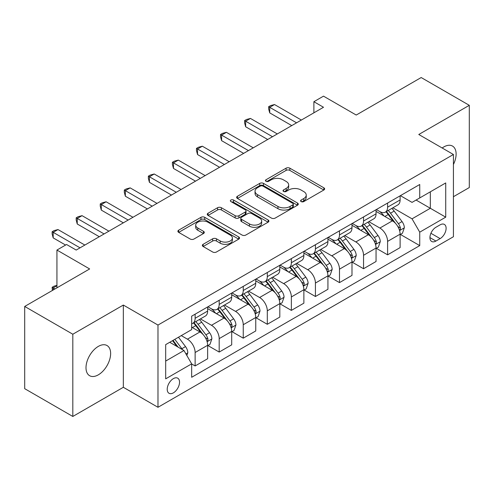 <?xml version="1.0" encoding="UTF-8"?>
<svg xmlns="http://www.w3.org/2000/svg" width="494" height="494" viewBox="0 0 494 494"><rect width="100%" height="100%" fill="white"/><g stroke="black" fill="none" stroke-linecap="round" stroke-linejoin="round"><path stroke-width="0.74" d="M301.136 201.583A1.871 1.081 0 0 0 303.785 201.583L323.854 189.992A2.674 1.544 0 0 0 324.638 188.906A2.674 1.544 0 0 0 323.854 187.813L289.848 168.182A2.674 1.544 0 0 0 286.069 168.182L266 179.767A1.871 1.081 0 0 0 265.451 180.532A1.871 1.081 0 0 0 266 181.298A1.871 1.081 0 0 0 268.643 181.298L271.243 179.797A8.552 4.934 0 0 1 283.334 179.797L286.168 181.434A8.552 4.934 0 0 1 288.669 184.923A8.552 4.934 0 0 1 286.168 188.412L283.568 189.912A1.871 1.081 0 0 0 283.019 190.678A1.871 1.081 0 0 0 283.568 191.437A1.871 1.081 0 0 0 286.211 191.437L288.811 189.943A8.552 4.934 0 0 1 300.902 189.943L303.736 191.573A8.552 4.934 0 0 1 306.237 195.068A8.552 4.934 0 0 1 303.736 198.557L301.136 200.058A1.871 1.081 0 0 0 300.587 200.817A1.871 1.081 0 0 0 301.136 201.583L301.136 200.058M98.318 374.841A17.42 10.059 120 0 0 109.699 359.49A17.42 10.059 120 0 0 107.031 345.534A17.42 10.059 120 0 0 98.318 346.399A17.42 10.059 120 0 0 86.938 361.75A17.42 10.059 120 0 0 89.612 375.706A17.42 10.059 120 0 0 98.318 374.841M453.424 164.483A17.42 10.059 120 0 0 452.51 146.076A17.42 10.059 120 0 0 443.797 146.934A17.42 10.059 120 0 0 442.173 147.996M173.382 392.847A8.713 5.026 120 0 0 179.069 385.172A8.713 5.026 120 0 0 177.735 378.188A8.713 5.026 120 0 0 173.382 378.62A8.713 5.026 120 0 0 167.688 386.296A8.713 5.026 120 0 0 169.028 393.28A8.713 5.026 120 0 0 173.382 392.847M203.133 244.314A2.674 1.544 0 0 0 202.355 245.401A2.674 1.544 0 0 0 203.133 246.494L212.673 252.002A2.674 1.544 0 0 0 216.452 252.002L238.744 239.133A2.674 1.544 0 0 0 239.528 238.04A2.674 1.544 0 0 0 238.744 236.947L204.738 217.317A2.674 1.544 0 0 0 200.965 217.317L178.667 230.185A2.674 1.544 0 0 0 177.889 231.278A2.674 1.544 0 0 0 178.667 232.371L190.196 239.022A2.674 1.544 0 0 0 193.975 239.022L203.516 233.514A2.674 1.544 0 0 0 204.294 232.421A2.674 1.544 0 0 0 203.516 231.334L197.798 228.03A7.144 4.125 0 0 1 195.704 225.116A7.144 4.125 0 0 1 200.119 221.306A7.144 4.125 0 0 1 207.906 222.201L230.29 235.125A7.144 4.125 0 0 1 232.384 238.04A7.144 4.125 0 0 1 227.975 241.85A7.144 4.125 0 0 1 220.188 240.961L216.452 238.806A2.674 1.544 0 0 0 212.673 238.806L203.133 244.314L203.133 246.494M453.424 196.717L469.3 187.553L469.3 105.321L421.184 77.539L356.223 115.046L323.508 96.151L313.881 101.708L323.508 107.266L76.187 250.057L66.56 244.499L56.94 250.057L56.94 287.835M72.816 334.228L72.816 416.461L123.339 387.29L123.339 305.057L72.816 334.228L24.7 306.447L89.655 268.946L56.94 250.057M123.339 305.057L157.981 325.064L453.424 154.492L453.424 236.725L157.981 407.291L157.981 325.064M469.3 105.321L418.776 134.492L453.424 154.492M271.428 218.082A2.674 1.544 0 0 0 275.207 218.082L297.499 205.208A2.674 1.544 0 0 0 298.283 204.121A2.674 1.544 0 0 0 297.499 203.028L263.493 183.398A2.674 1.544 0 0 0 259.714 183.398L237.423 196.266A2.674 1.544 0 0 0 236.645 197.359A2.674 1.544 0 0 0 237.423 198.446L271.428 218.082M231.655 201.99A1.871 1.081 0 0 1 233.551 202.25L233.551 200.027L268.125 219.991A2.674 1.544 0 0 1 268.909 221.077A2.674 1.544 0 0 1 268.125 222.17L245.833 235.039A2.674 1.544 0 0 1 242.054 235.039L208.048 215.409L208.048 213.229A2.674 1.544 0 0 0 207.264 214.316A2.674 1.544 0 0 0 208.048 215.409M208.048 213.229L217.588 207.721A2.674 1.544 0 0 1 221.368 207.721L235.156 215.68A2.674 1.544 0 0 0 238.935 215.68L245.265 212.025A2.674 1.544 0 0 0 246.049 210.938A2.674 1.544 0 0 0 245.265 209.845L230.908 201.558A1.871 1.081 0 0 1 230.358 200.792A1.871 1.081 0 0 1 231.513 199.792A1.871 1.081 0 0 1 233.551 200.027M72.816 416.461L24.7 388.679L24.7 306.447M440.142 224.832L435.906 227.277A8.435 4.872 120 0 0 430.398 234.712A8.435 4.872 120 0 0 431.688 241.473A8.435 4.872 120 0 0 435.906 241.053L440.142 238.608A8.435 4.872 120 0 0 445.656 231.173A8.435 4.872 120 0 0 444.359 224.412A8.435 4.872 120 0 0 440.142 224.832M400.399 195.661L412.039 202.386L419.739 197.94L419.739 184.497L191.666 316.172L191.666 329.615L165.681 344.621L165.681 378.842L191.666 363.843L191.666 377.286L419.739 245.611L419.739 232.168L412.039 218.83L392.903 207.783M419.739 197.94L445.724 182.941L445.724 217.162L419.739 232.168M123.339 387.29L157.981 407.291M313.881 101.708L313.881 112.823M416.084 200.051L430.323 208.277L430.323 191.826L445.724 182.941M412.039 218.83L430.323 208.277L445.724 217.162M165.681 361.065L183.966 350.512L169.726 342.286M191.666 363.954L195.13 365.955L195.13 352.506A10.887 6.286 -120 0 0 187.43 339.174L181.273 335.617M195.13 365.955L207.641 358.73L207.641 345.287A10.887 6.286 -120 0 0 199.94 331.949L191.666 327.176M207.931 345.565L219.188 352.061L219.188 338.618A10.887 6.286 -120 0 0 211.488 325.287L200.434 318.902M219.188 352.061L231.698 344.843L231.698 331.394A10.887 6.286 -120 0 0 223.998 318.062L207.641 308.614M231.989 331.672L243.246 338.174L243.246 324.731A10.887 6.286 -120 0 0 235.545 311.393L224.492 305.014M243.246 338.174L255.756 330.949L255.756 317.506A10.887 6.286 -120 0 0 248.056 304.174L231.698 294.727M256.046 317.784L267.303 324.286L267.303 310.837A10.887 6.286 -120 0 0 259.609 297.505L248.55 291.12M267.303 324.286L279.814 317.062L279.814 303.619A10.887 6.286 -120 0 0 272.12 290.281L255.756 280.839M280.104 303.896L291.361 310.393L291.361 296.95A10.887 6.286 -120 0 0 283.667 283.612L272.614 277.233M291.361 310.393L303.872 303.174L303.872 289.725A10.887 6.286 -120 0 0 296.178 276.393L279.814 266.945M304.162 290.003L315.425 296.505L315.425 283.056A10.887 6.286 -120 0 0 307.725 269.724L296.672 263.345M315.425 296.505L327.93 289.28L327.93 275.837A10.887 6.286 -120 0 0 320.236 262.499L303.872 253.058M328.22 276.115L339.483 282.617L339.483 269.168A10.887 6.286 -120 0 0 331.783 255.836L320.73 249.451M339.483 282.617L351.994 275.393L351.994 261.944A10.887 6.286 -120 0 0 344.293 248.612L327.93 239.164M352.278 262.221L363.541 268.724L363.541 255.281A10.887 6.286 -120 0 0 355.841 241.943L344.787 235.564M363.541 268.724L376.051 261.499L376.051 248.056A10.887 6.286 -120 0 0 368.351 234.724L351.994 225.276M376.335 248.334L387.599 254.836L387.599 241.387A10.887 6.286 -120 0 0 379.898 228.055L368.845 221.67M387.599 254.836L400.109 247.611L400.109 234.168A10.887 6.286 -120 0 0 392.409 220.83L376.051 211.389M376.335 209.555L379.898 211.611A10.887 6.286 -120 0 0 385.345 212.148A10.887 6.286 -120 0 0 387.599 207.165L387.599 203.053M352.278 223.442L355.841 225.499A10.887 6.286 -120 0 0 361.287 226.036A10.887 6.286 -120 0 0 363.541 221.053L363.541 216.94M328.22 237.33L331.783 239.386A10.887 6.286 -120 0 0 337.223 239.93A10.887 6.286 -120 0 0 339.483 234.94L339.483 230.834M304.162 251.224L307.725 253.28A10.887 6.286 -120 0 0 313.165 253.817A10.887 6.286 -120 0 0 315.425 248.834L315.425 244.721M280.104 265.111L283.667 267.168A10.887 6.286 -120 0 0 289.107 267.705A10.887 6.286 -120 0 0 291.361 262.722L291.361 258.609M256.046 279.005L259.609 281.055A10.887 6.286 -120 0 0 265.05 281.599A10.887 6.286 -120 0 0 267.303 276.615L267.303 272.503M231.989 292.893L235.545 294.949A10.887 6.286 -120 0 0 240.992 295.486A10.887 6.286 -120 0 0 243.246 290.503L243.246 286.39M207.931 306.78L211.488 308.836A10.887 6.286 -120 0 0 216.934 309.38A10.887 6.286 -120 0 0 219.188 304.39L219.188 300.284M400.399 234.446L419.739 245.611M385.345 212.148L397.855 204.924A10.887 6.286 -120 0 0 400.109 199.94L400.109 195.828M361.287 226.036L373.797 218.817A10.887 6.286 -120 0 0 376.051 213.828L376.051 209.722M337.223 239.93L349.733 232.705A10.887 6.286 -120 0 0 351.994 227.722L351.994 223.609M313.165 253.817L325.676 246.592A10.887 6.286 -120 0 0 327.93 241.609L327.93 237.497M289.107 267.705L301.618 260.486A10.887 6.286 -120 0 0 303.872 255.503L303.872 251.39M265.05 281.599L277.56 274.374A10.887 6.286 -120 0 0 279.814 269.391L279.814 265.278M240.992 295.486L253.502 288.268A10.887 6.286 -120 0 0 255.756 283.278L255.756 279.172M216.934 309.38L229.444 302.155A10.887 6.286 -120 0 0 231.698 297.172L231.698 293.059M191.666 323.706A10.887 6.286 -120 0 0 192.876 323.267L205.387 316.043A10.887 6.286 -120 0 0 207.641 311.059L207.641 306.947M192.876 323.267A10.887 6.286 -120 0 0 195.13 318.284L195.13 314.172M183.966 350.512L191.666 363.843M301.883 201.848L303.736 200.78A8.552 4.934 0 0 0 306.237 197.291L306.237 195.068M288.669 184.923L288.669 187.146A8.552 4.934 0 0 1 286.168 190.635L284.316 191.703M323.817 190.017L289.848 170.405A2.674 1.544 0 0 0 286.069 170.405L266.748 181.557M297.468 205.232L263.493 185.621A2.674 1.544 0 0 0 259.714 185.621L237.46 198.471M292.775 204.88A1.871 1.081 0 0 0 293.325 204.121A1.871 1.081 0 0 0 292.775 203.355L262.932 186.121A1.871 1.081 0 0 0 260.282 186.121L257.547 187.701A8.552 4.934 0 0 0 255.04 191.197A8.552 4.934 0 0 0 257.547 194.685L277.949 206.467A8.552 4.934 0 0 0 290.04 206.467L292.775 204.88L292.775 207.103A1.871 1.081 0 0 0 293.325 206.344L293.325 204.121M255.04 191.197L255.04 193.42A8.552 4.934 0 0 0 257.547 196.908L257.547 194.685M292.775 207.103L290.04 208.684A8.552 4.934 0 0 1 277.949 208.684L257.547 196.908M208.085 215.427L217.588 209.944L217.588 207.721M246.049 210.938L246.049 213.161A2.674 1.544 0 0 1 245.265 214.248L238.935 217.903A2.674 1.544 0 0 1 235.156 217.903L221.368 209.944A2.674 1.544 0 0 0 217.588 209.944M233.551 202.25L268.088 222.189M249.47 223.943A7.144 4.125 0 0 0 257.257 224.838A7.144 4.125 0 0 0 261.666 221.028A7.144 4.125 0 0 0 259.572 218.107L251.687 213.556A2.674 1.544 0 0 0 247.908 213.556L241.578 217.206A2.674 1.544 0 0 0 240.8 218.299A2.674 1.544 0 0 0 241.578 219.392L249.47 223.943L249.47 226.166A7.144 4.125 0 0 0 257.257 227.061A7.144 4.125 0 0 0 261.666 223.251L261.666 221.028M240.8 218.299L240.8 220.522A2.674 1.544 0 0 0 241.578 221.615L241.578 219.392M249.47 226.166L241.578 221.615M232.384 238.04L232.384 240.263A7.144 4.125 0 0 1 227.975 244.073A7.144 4.125 0 0 1 220.188 243.184L216.452 241.029A2.674 1.544 0 0 0 212.673 241.029L203.17 246.512M195.704 225.116L195.704 227.339A7.144 4.125 0 0 0 197.798 230.253L197.798 228.03M203.479 233.532L197.798 230.253M238.713 239.152L204.738 219.54A2.674 1.544 0 0 0 200.965 219.54L178.704 232.39M400.109 234.613L402.419 233.279L404.339 227.722A7.212 4.162 -120 0 0 402.042 221.578L394.175 211.08A20.822 12.023 -120 0 0 391.903 208.357M384.085 216.026A20.822 12.023 -120 0 0 379.818 211.562M399.448 230.192L400.288 229.284L400.449 228.03A7.212 4.162 -120 0 0 398.38 223.689L390.519 213.192A20.822 12.023 -120 0 0 388.247 210.469M386.308 211.586A17.284 9.979 60 0 1 389.149 214.816L395.799 223.702M385.938 211.803A20.822 12.023 60 0 1 388.21 214.526L393.44 221.503M296.561 122.821L269.712 107.322L274.522 104.543L301.371 120.042M291.75 125.6L269.712 112.879L269.712 107.322L268.65 106.71L270.576 105.599L274.522 104.543M269.712 112.879L268.65 108.933L268.65 106.71M376.051 248.501L378.361 247.167L380.281 241.609A7.212 4.162 -120 0 0 377.984 235.471L370.117 224.968A20.822 12.023 -120 0 0 367.845 222.251M360.021 229.914A20.822 12.023 -120 0 0 355.76 225.449M375.391 244.085L376.23 243.178L376.391 241.918A7.212 4.162 -120 0 0 374.322 237.577L366.462 227.079A20.822 12.023 -120 0 0 364.189 224.362M362.25 225.48A17.284 9.979 60 0 1 365.085 228.703L371.741 237.589M361.88 225.696A20.822 12.023 60 0 1 364.152 228.413L369.376 235.397M351.994 262.388L354.303 261.054L356.223 255.503A7.212 4.162 -120 0 0 353.92 249.359L346.059 238.861A20.822 12.023 -120 0 0 343.787 236.138M335.963 243.801A20.822 12.023 -120 0 0 331.702 239.343M351.333 257.973L352.173 257.065L352.333 255.806A7.212 4.162 -120 0 0 350.265 251.471L342.404 240.973A20.822 12.023 -120 0 0 340.131 238.25M338.192 239.368A17.284 9.979 60 0 1 341.027 242.597L347.683 251.477M337.822 239.584A20.822 12.023 60 0 1 340.094 242.307L345.318 249.285M327.93 276.282L330.245 274.948L332.166 269.391A7.212 4.162 -120 0 0 329.862 263.246L322.002 252.749A20.822 12.023 -120 0 0 319.729 250.032M311.905 257.695A20.822 12.023 -120 0 0 307.645 253.231M327.275 271.861L328.115 270.959L328.269 269.699A7.212 4.162 -120 0 0 326.207 265.358L318.346 254.861A20.822 12.023 -120 0 0 316.074 252.144M314.135 253.261A17.284 9.979 60 0 1 316.969 256.485L323.626 265.371M313.764 253.471A20.822 12.023 60 0 1 316.037 256.195L321.261 263.172M272.503 136.715L245.654 121.209L250.464 118.437L277.313 133.936M267.692 139.493L245.654 126.767L245.654 121.209L244.592 120.598L246.518 119.486L250.464 118.437M245.654 126.767L244.592 122.821L244.592 120.598M248.445 150.602L221.596 135.103L226.406 132.324L253.255 147.823M243.635 153.381L221.596 140.66L221.596 135.103L220.534 134.492L222.461 133.38L226.406 132.324M221.596 140.66L220.534 136.715L220.534 134.492M224.387 164.496L197.538 148.99L202.349 146.212L229.197 161.717M219.571 167.268L197.538 154.548L197.538 148.99L196.476 148.379L198.403 147.268L202.349 146.212M197.538 154.548L196.476 150.602L196.476 148.379M303.872 290.169L306.181 288.836L308.108 283.278A7.212 4.162 -120 0 0 305.805 277.14L297.944 266.643A20.822 12.023 -120 0 0 295.671 263.92M287.848 271.583A20.822 12.023 -120 0 0 283.587 267.124M303.217 285.754L304.057 284.847L304.211 283.587A7.212 4.162 -120 0 0 302.149 279.252L294.282 268.755A20.822 12.023 -120 0 0 292.016 266.031M290.077 267.149A17.284 9.979 60 0 1 292.911 270.372L299.568 279.258M289.7 267.365A20.822 12.023 60 0 1 291.973 270.088L297.203 277.066M200.329 178.383L173.48 162.884L178.291 160.105L205.14 175.605M195.513 181.162L173.48 168.435L173.48 162.884L172.418 162.273L174.345 161.161L178.291 160.105M173.48 168.435L172.418 164.496L172.418 162.273M279.814 304.063L282.123 302.729L284.05 297.172A7.212 4.162 -120 0 0 281.747 291.028L273.886 280.53A20.822 12.023 -120 0 0 271.614 277.807M263.79 285.476A20.822 12.023 -120 0 0 259.529 281.012M279.159 299.642L279.999 298.734L280.154 297.481A7.212 4.162 -120 0 0 278.091 293.14L270.224 282.642A20.822 12.023 -120 0 0 267.952 279.919M266.019 281.037A17.284 9.979 60 0 1 268.853 284.266L275.51 293.152M265.642 281.253A20.822 12.023 60 0 1 267.915 283.976L273.145 290.954M255.756 317.951L258.066 316.617L259.992 311.059A7.212 4.162 -120 0 0 257.689 304.922L249.822 294.418A20.822 12.023 -120 0 0 247.556 291.701M239.732 299.364A20.822 12.023 -120 0 0 235.471 294.899M255.102 313.536L255.941 312.628L256.096 311.368A7.212 4.162 -120 0 0 254.033 307.027L246.166 296.53A20.822 12.023 -120 0 0 243.894 293.813M241.961 294.93A17.284 9.979 60 0 1 244.796 298.154L251.452 307.04M241.585 295.146A20.822 12.023 60 0 1 243.857 297.863L249.087 304.847M231.698 331.838L234.008 330.505L235.934 324.953A7.212 4.162 -120 0 0 233.631 318.809L225.764 308.312A20.822 12.023 -120 0 0 223.492 305.588M215.674 313.252A20.822 12.023 -120 0 0 211.407 308.793M231.044 327.423L231.877 326.515L232.038 325.256A7.212 4.162 -120 0 0 229.976 320.921L222.109 310.423A20.822 12.023 -120 0 0 219.836 307.7M217.897 308.818A17.284 9.979 60 0 1 220.738 312.047L227.394 320.927M217.527 309.034A20.822 12.023 60 0 1 219.799 311.757L225.029 318.735M176.265 192.271L149.416 176.772L154.233 173.993L181.082 189.492M171.455 195.05L149.416 182.329L149.416 176.772L148.361 176.16L150.287 175.049L154.233 173.993M149.416 182.329L148.361 178.383L148.361 176.16M152.208 206.165L125.359 190.659L130.175 187.887L157.024 203.386M147.397 208.943L125.359 196.217L125.359 190.659L124.303 190.048L126.229 188.936L130.175 187.887M125.359 196.217L124.303 192.271L124.303 190.048M128.15 220.052L101.301 204.553L106.111 201.774L132.96 217.274M123.339 222.831L101.301 210.111L101.301 204.553L100.245 203.942L102.165 202.83L106.111 201.774M101.301 210.111L100.245 206.165L100.245 203.942M207.641 345.732L209.95 344.398L211.877 338.841A7.212 4.162 -120 0 0 209.573 332.697L201.706 322.199A20.822 12.023 -120 0 0 199.434 319.482M206.986 341.311L207.82 340.409L207.98 339.15A7.212 4.162 -120 0 0 205.918 334.809L198.051 324.311A20.822 12.023 -120 0 0 195.778 321.594M193.839 322.712A17.284 9.979 60 0 1 196.68 325.935L203.337 334.821M193.469 322.922A20.822 12.023 60 0 1 195.741 325.645L200.972 332.623M104.092 233.94L77.243 218.441L82.053 215.662L108.902 231.167M99.282 236.719L77.243 223.998L77.243 218.441L76.187 217.829L78.108 216.718L82.053 215.662M77.243 223.998L76.187 220.052L76.187 217.829M186.856 355.507L187.813 352.728A7.212 4.162 -120 0 0 185.516 346.59L178.495 337.223M182.514 349.672A7.212 4.162 -120 0 0 181.854 348.702L174.839 339.335M173.03 340.378L178.075 347.109M172.53 340.669L176.809 346.374M56.94 285.723L53.185 287.891L55.013 288.947M52.383 290.466L52.129 287.28L54.05 286.168L56.94 285.396M52.129 287.28L53.185 287.891L53.185 290.003M80.034 247.834L53.185 232.334L57.996 229.556L84.845 245.055M65.597 245.055L53.185 237.886L53.185 232.334L52.129 231.723L54.05 230.612L57.996 229.556M53.185 237.886L52.129 233.946L52.129 231.723M187.43 339.174L199.94 331.949M211.488 325.287L223.998 318.062M235.545 311.393L248.056 304.174M259.609 297.505L272.12 290.281M283.667 283.612L296.178 276.393M307.725 269.724L320.236 262.499M331.783 255.836L344.293 248.612M355.841 241.943L368.351 234.724M379.898 228.055L392.409 220.83M387.599 207.165L400.109 199.94M387.599 241.387L400.109 234.168M363.541 255.281L376.051 248.056M363.541 221.053L376.051 213.828M339.483 269.168L351.994 261.944M339.483 234.94L351.994 227.722M315.425 283.056L327.93 275.837M315.425 248.834L327.93 241.609M291.361 296.95L303.872 289.725M291.361 262.722L303.872 255.503M267.303 310.837L279.814 303.619M267.303 276.615L279.814 269.391M243.246 324.731L255.756 317.506M243.246 290.503L255.756 283.278M219.188 338.618L231.698 331.394M219.188 304.39L231.698 297.172M195.13 352.506L207.641 345.287M195.13 318.284L207.641 311.059M430.91 233.285L440.142 238.608M429.941 237.608L435.906 241.053M303.736 200.78L303.736 198.557M283.568 191.437L283.568 189.912M286.168 190.635L286.168 188.412M266 181.298L266 179.767M286.069 170.405L286.069 168.182M289.848 170.405L289.848 168.182M323.854 189.992L323.854 187.813M237.423 198.446L237.423 196.266M259.714 185.621L259.714 183.398M263.493 185.621L263.493 183.398M297.499 205.208L297.499 203.028M277.949 208.684L277.949 206.467M290.04 208.684L290.04 206.467M221.368 209.944L221.368 207.721M235.156 217.903L235.156 215.68M238.935 217.903L238.935 215.68M245.265 214.248L245.265 212.025M268.125 222.17L268.125 219.991M212.673 241.029L212.673 238.806M216.452 241.029L216.452 238.806M220.188 243.184L220.188 240.961M203.516 233.514L203.516 231.334M178.667 232.371L178.667 230.185M200.965 219.54L200.965 217.317M204.738 219.54L204.738 217.317M238.744 239.133L238.744 236.947M399.572 230.587L404.296 227.858M390.519 213.192L394.175 211.08M384.851 216.465L388.21 214.526M398.38 223.689L402.042 221.578M397.812 226.505L400.449 228.03M375.508 244.481L380.238 241.751M366.462 227.079L370.117 224.968M360.787 230.358L364.152 228.413M374.322 237.577L377.984 235.471M373.754 240.399L376.391 241.918M351.45 258.368L356.18 255.639M342.404 240.973L346.059 238.861M336.729 244.246L340.094 242.307M350.265 251.471L353.92 249.359M349.696 254.287L352.333 255.806M327.392 272.256L332.116 269.533M318.346 254.861L322.002 252.749M312.671 258.134L316.037 256.195M326.207 265.358L329.862 263.246M325.639 268.174L328.269 269.699M303.335 286.149L308.058 283.42M294.282 268.755L297.944 266.643M288.613 272.027L291.973 270.088M302.149 279.252L305.805 277.14M301.575 282.068L304.211 283.587M279.277 300.037L284.001 297.308M270.224 282.642L273.886 280.53M264.556 285.915L267.915 283.976M278.091 293.14L281.747 291.028M277.517 295.955L280.154 297.481M255.219 313.931L259.943 311.201M246.166 296.53L249.822 294.418M240.498 299.809L243.857 297.863M254.033 307.027L257.689 304.922M253.459 309.849L256.096 311.368M231.161 327.818L235.885 325.089M222.109 310.423L225.764 308.312M216.44 313.696L219.799 311.757M229.976 320.921L233.631 318.809M229.401 323.737L232.038 325.256M207.103 341.706L211.827 338.983M198.051 324.311L201.706 322.199M192.382 327.584L195.741 325.645M205.918 334.809L209.573 332.697M205.343 337.624L207.98 339.15M185.942 353.926L187.769 352.87M181.854 348.702L185.516 346.59"/></g></svg>
